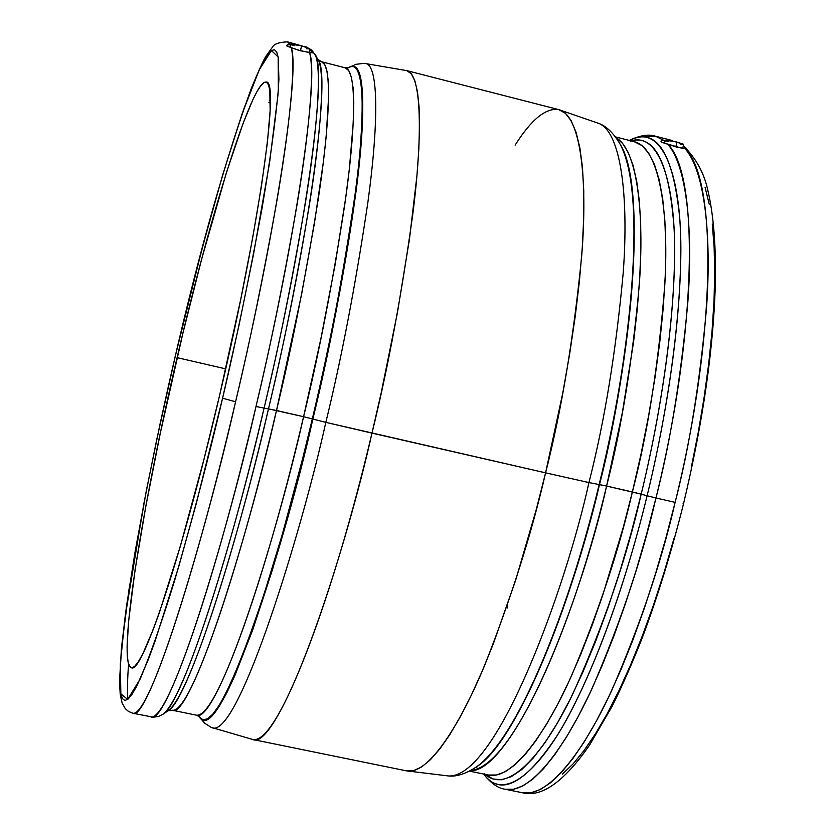 <?xml version="1.0" encoding="UTF-8"?>
<svg xmlns="http://www.w3.org/2000/svg" width="835" height="835" viewBox="0 0 835 835"><rect width="100%" height="100%" fill="white"/><g stroke="black" fill="none" stroke-linecap="round" stroke-linejoin="round"><path stroke-width="1.25" d="M301.592 45.81L300.443 50.747L301.592 45.81C295.454 44.318 291.958 43.785 291.112 44.224L301.592 45.81L309.868 48.847L301.592 45.81M290.309 47.292L291.279 47.678C299.88 71.058 276.656 228.122 235.574 401.812L222.601 398.18C209.512 454.334 193.657 514.631 175.047 579.083C162.595 619.768 150.999 653.033 140.249 678.876L127.671 699.406L120.866 693.833L120.292 664.201L125.062 617.295L143.839 503.818C155.039 446.85 165.539 397.596 175.319 356.054C184.963 314.409 197.206 266.375 212.038 211.954C222.392 175.36 233.069 140.791 244.07 108.247L259.382 69.629L271.448 50.538L278.149 57.01L278.347 89.7C275.237 123.152 269.799 162.721 262.013 208.395C248.976 278.9 235.846 342.162 222.601 398.18L235.574 401.812C249.55 343.55 263.223 277.126 276.594 202.54C288.952 131.095 296.101 66.33 291.279 47.678L300.809 50.841L309.534 52.428C315.056 71.351 308.543 136.199 296.54 207.56C283.503 282.063 269.987 348.362 256.001 406.478C297.072 233.257 319.21 76.246 309.534 52.428L313.073 52.709L309.66 49.766L313.115 52.918L307.677 52.219L298.22 50.121L286.989 46.144L287.438 44.85L290.194 44.568L287.501 41.833L290.987 44.683L287.219 44.944L286.593 45.737L287.407 46.332L290.309 47.292L291.112 44.224M665.349 140.457L673.417 141.24L683.187 144.111L676.987 142.086L675.849 146.866L676.987 142.086C670.317 140.478 666.413 139.883 665.286 140.311L664.556 143.14M686.276 148.599L683.291 145.895L686.714 148.599L681.391 148.108L662.061 142.409L661.059 141L663.512 140.217L655.485 136.22M515.122 145.133C531.331 119.457 545.871 107.611 558.73 109.615C580.544 114.656 587.955 178.189 581.713 255.698C573.718 337.267 561.684 409.651 545.589 472.84L588.936 482.557C604.561 421.602 616 351.514 623.254 272.314C628.818 196.851 621.094 132.723 599.092 123.517C621.094 132.723 628.818 196.851 623.254 272.314C616 351.514 604.561 421.602 588.936 482.557L599.144 484.561C623.651 390.759 651.07 203.249 620.29 144.445C643.775 181.748 637.23 329.835 599.144 484.561L606.607 486.053C584.886 585.116 519.547 766.227 470.408 770.642C504.194 773.012 567.257 650.705 606.607 486.053L641.197 494.153C626.688 557.968 603.955 624.434 572.998 693.53C542.353 757.637 505.979 795.024 484.603 773.732M306.998 47.407L287.511 41.833C279.12 42.23 274.13 43.952 272.544 47.031L265.989 56.122C263.756 59.567 258.933 70.119 251.544 87.79C225.763 158.566 200.348 247.974 175.298 356.023L160.028 424.086L146.396 490.395L134.988 552.373L126.346 607.337L121.419 648.263L119.541 682.299L120.23 694.553L122.15 703.091L125.323 708.675L128.517 711.462L132.974 713.267C152.669 716.858 211.078 511.03 235.574 401.812C192.447 586.462 145.426 722.233 132.974 713.267L153.473 717.223L158.64 716.399L162.762 714.332C187.959 696.651 240.981 510.143 264.069 408.138L256.001 406.478C231.598 515.539 172.365 720.866 150.999 716.941C164.631 726.137 212.894 590.846 256.001 406.478L264.069 408.138C278.535 348.216 292.281 279.965 305.318 203.375C317.185 130.281 322.414 66.643 314.764 53.91L314.764 53.91C327.863 67.656 306.956 227.485 264.069 408.138C224.74 576.16 179.567 707.078 162.783 714.322L168.096 710.783C193.386 693.008 245.751 509.267 268.484 408.868L303.585 416.707C261.95 594.269 212.34 724.55 196.329 715.157C220.972 719.613 280.236 521.625 303.585 416.707L312.854 419.055C336.505 319.001 354.249 218.446 360.355 153.327C365.709 88.468 361.91 59.838 348.978 67.426C365.041 56.707 366.617 112.381 355.992 191.747C343.696 276.082 329.324 351.848 312.854 419.055L325.827 422.364C341.619 357.881 355.616 284.683 367.817 202.79C378.526 125.198 379.027 64.076 365.281 63.418C379.027 64.076 378.526 125.198 367.817 202.79C355.616 284.683 341.619 357.881 325.827 422.364L545.589 472.84L562.78 393.024L569.647 353.988L575.231 316.371L579.459 280.737L582.287 247.63L583.717 217.465L583.759 190.63L582.454 167.397L579.887 147.972L576.129 132.462L571.276 120.918L565.441 113.33L558.73 109.615L599.092 123.517C606.68 126.388 613.746 133.36 620.29 144.445L620.436 144.705M476.211 767.104L477.777 768.816M631.083 140.885C655.256 134.404 669.607 163.931 674.137 229.458C677.185 295.12 665.161 395.55 641.197 494.153L632.387 491.951L623.275 527.355L602.86 594.812L591.879 625.937L580.576 654.786L569.126 681.005L557.676 704.322L546.382 724.519L535.381 741.417L524.798 754.934L514.736 765.027L505.311 771.697L496.574 775.005L488.621 775.047C511.761 779.994 544.848 735.687 571.818 675.108C598.977 610.667 619.163 549.607 632.387 491.951L641.103 453.749L648.638 415.642L654.89 378.265L659.775 342.193L663.23 307.979L665.224 276.124L665.777 247.045L664.9 221.118L662.677 198.605L659.17 179.702L654.473 164.537L648.691 153.17L641.958 145.593L634.381 141.731L615.447 136.888M558.73 109.615L406.812 70.631L364.102 63.335L355.992 64.305L348.529 67.708C361.398 60.235 365.145 88.886 359.781 153.671C353.654 218.718 335.931 319.064 312.332 418.899L312.854 419.055C288.148 532.406 220.263 750.529 199.45 717.119L203.062 720.188L207.602 719.457L213.082 714.76L219.448 705.982L226.671 693.06L234.687 676.006L252.681 629.924L272.534 569.439L293.043 497.681L312.854 419.055L325.827 422.364C301.675 531.519 238.643 737.409 212.361 727.849C238.643 737.409 301.675 531.519 325.827 422.364L371.982 433.125C328.729 616.783 273.275 750.06 252.869 739.528C283.796 745.373 347.945 541.894 371.982 433.125C387.816 368.976 401.426 295.987 412.803 214.157C422.677 136.512 421.873 73.918 406.812 70.631L411.29 73.793L414.891 80.891L417.51 91.975L419.076 107.11L419.535 126.231L418.826 149.246L416.915 175.955L409.453 239.259L397.366 312.948L381.251 392.617L371.982 433.125L545.589 472.84C531.718 533.241 511.458 597.275 484.811 664.952C458.457 728.579 427.207 775.308 406.541 770.872L413.701 770.59L421.665 766.916L430.38 759.746L439.774 749.026L449.762 734.727L460.242 716.9L471.097 695.639L482.202 671.11L493.401 643.566L515.519 580.617L536.185 509.914L545.589 472.84L588.936 482.557C566.307 586.379 497.483 777.145 448.927 776.007C497.483 777.145 566.307 586.379 588.936 482.557L599.144 484.561C578.373 575.231 525.998 730.364 477.14 766.447L477.61 766.112C526.436 730.051 578.739 575.148 599.478 484.603C637.512 330.128 644.035 182.239 620.562 144.956C651.321 203.719 623.954 390.957 599.478 484.603L599.144 484.561C564.867 627.638 511.855 744.173 477.14 766.447L477.109 766.478M348.529 67.708C364.519 57.124 366.033 112.808 355.407 192.029C343.112 276.218 328.76 351.838 312.332 418.899C287.668 532.02 219.96 749.715 199.168 716.67L202.769 719.697L207.31 718.925L212.779 714.196L219.135 705.408L226.348 692.476L234.332 675.432L243.027 654.337L262.033 600.824L282.324 534.337L302.614 458.686L312.332 418.899L303.585 416.707L320.901 338.645L335.232 264.048L345.742 197.551L349.406 168.534L353.414 120.71L353.779 102.371L353.101 87.905L351.42 77.352L348.8 70.683L345.314 67.833L321.569 61.759L324.7 64.535L326.976 71.121L328.312 81.6L328.656 96.004L326.203 136.387L323.354 162.063L314.461 223.06L301.612 294.202L276.489 410.507C253.026 515.623 194.805 714.259 172.323 710.23C186.8 719.332 234.833 588.456 276.489 410.507L268.484 408.868C310.714 231.076 331.119 73.396 317.999 59.421L321.569 61.759C332.518 64.013 329.721 124.018 318.271 198.887C305.485 277.836 291.561 348.372 276.489 410.507L303.585 416.707C318.699 354.718 332.382 284.265 344.646 205.358C355.533 130.511 357.307 70.349 345.314 67.833L348.477 67.729M647.115 495.771C672.603 390.989 684.523 284.558 679.742 218.29C673.198 152.534 656.446 126.596 629.475 140.478C662.03 121.879 682.404 174.703 680.786 257.838C679.346 340.92 662.792 431.455 647.115 495.771L655.955 497.984C670.411 441.83 681.016 376.877 687.769 303.136C693.071 232.318 687.32 166.238 667.687 144.152C698.968 173.054 697.528 330.42 655.955 497.984L675.129 502.367C716.764 334.908 717.192 177.438 684.825 148.473C705.158 170.611 711.524 236.733 706.546 307.583C700.085 381.334 689.616 446.266 675.129 502.367L655.955 497.984L646.52 534.515L636.249 570.044L625.3 604.07L613.829 636.155L602.025 665.86L590.042 692.852L578.039 716.827L566.182 737.576L554.617 754.923L543.47 768.774L532.866 779.097L522.898 785.902L513.661 789.242L505.217 789.242C529.808 794.482 564.606 749.131 592.84 686.808C621.261 620.489 642.292 557.55 655.955 497.984L647.115 495.771C632.085 557.519 607.494 638.086 574.678 704.103C542.03 770.068 504.069 803.27 483.663 774.035C500.729 796.976 525.361 783.929 557.582 734.915C588.706 684.606 622.962 594.802 647.115 495.771L641.197 494.153L647.115 495.771M634.381 141.731C658.773 147.451 669.127 209.314 664.858 283.921C658.805 362.359 647.981 431.705 632.387 491.951L606.607 486.053C621.522 427.948 632.408 360.97 639.266 285.121C644.516 212.706 637.251 149.58 616.073 137.733L622.576 143.39L628.254 152.513L632.993 165.121L636.698 181.205L639.297 200.682L640.696 223.425L640.852 249.237L639.725 277.846L637.293 308.929L633.556 342.089L622.336 412.834L606.607 486.053L599.478 484.603C565.253 627.471 512.304 743.849 477.61 766.112L477.589 766.133M264.069 408.138L268.484 408.868L264.069 408.138M685.973 148.557L676.82 147.117L662.061 142.409L661.007 141.606L661.664 140.468L665.245 140.489M682.967 503.881L683.51 503.839C671.455 551.914 657.698 596.597 642.251 637.867C631.594 664.67 621.564 687.466 612.17 706.233L589.531 745.164C563.959 781.915 541.539 797.769 522.261 792.718L530.935 792.77L540.391 789.482L550.589 782.729L561.402 772.469L572.758 758.681L584.521 741.407L596.555 720.73L608.715 696.828L620.854 669.91L632.784 640.268L644.338 608.266L655.36 574.303L665.672 538.846L675.129 502.367C661.487 561.84 640.299 624.653 611.564 690.806C582.976 752.94 547.551 798.093 522.261 792.718L505.217 789.242C498.151 788.397 490.949 783.324 483.632 774.024M128.6 664.023L128.6 664.023C127.442 678.772 127.202 690.524 127.859 699.271M219.574 395.477C182.27 555.432 141.793 675.212 131.387 667.697C116.712 664.316 141.856 507.262 177.103 357.641L225.711 368.872L177.103 357.641C210.034 215.628 252.306 78.845 266.156 82.122C279.934 78.647 260.019 224.354 219.574 395.477L240.866 298.711L252.525 238.664L261.491 185.798L267.398 142.524L270.143 110.439L269.788 90.326L268.505 84.805L266.542 82.268L263.943 82.613L260.75 85.734L257.023 91.516L252.807 99.793L243.131 123.236L226.316 172.97L201.673 259.069L183.095 332.413L160.268 433.375L145.927 505.739L135.03 570.148L128.538 621.824L127.097 646.791L127.317 655.892L128.204 662.52L129.759 666.507L132.003 667.729L134.936 666.069L138.547 661.424L142.837 653.753L153.316 629.235L159.422 612.472L180.496 545.735L203.949 459.365L219.574 395.477M270.175 103.039L268.891 102.34L270.175 103.039M269.287 100.336L269.955 100.263L269.287 100.336M676.026 141.846L676.778 142.034M633.254 141.439L635.581 140.04M642.919 136.783L655.506 136.22L663.512 140.217M175.319 356.054L202.247 247.891L222.736 174.745L242.077 113.957L258.84 70.798L267.805 54.442L271.448 50.538L274.444 49.714L276.74 52.094L278.274 57.792L278.911 79.408L277.919 95.336L269.58 162.637L253.454 254.612L239.06 324.961L222.601 398.18L196.068 504.35L178.617 567.017L155.049 641.207L148.265 659.629L136.7 686.245L132.003 694.376L128.058 699.093L124.895 700.502L122.494 698.697L120.866 693.833L119.843 675.63L121.607 647.386L128.966 589.74L145.968 492.765L156.855 439.085L175.319 356.054M199.137 716.628L196.329 715.157L172.323 710.23L168.096 710.783C184.984 703.383 229.761 574.261 268.484 408.868C282.731 349.896 296.237 282.658 309.013 207.174C320.64 135.124 325.681 72.217 317.999 59.421L311.956 50.236L305.318 46.405M630.185 141.157C660.161 130.479 677.018 186.8 674.429 266.939C671.977 347.183 656.185 432.582 641.197 494.153L631.02 533.388L619.904 571.391L608.047 607.525L595.668 641.207L582.966 671.924L570.169 699.26L557.477 722.88L545.088 742.545L533.168 758.086L521.875 769.463L511.344 776.665L501.689 779.796L492.974 778.961L485.292 774.369M691.171 468.08L698.206 432.655L704.072 397.763L708.685 363.883L712.015 331.474L714.019 300.934L714.718 272.659L714.113 246.941L712.276 224.041M709.239 204.168L705.095 187.457M562.498 774.024L573.081 763.9L584.145 750.414L595.585 733.61L607.264 713.57L619.048 690.462L630.78 664.503L642.292 635.978L653.44 605.208L664.044 572.58L673.97 538.544M507.315 607.943L507.523 604.728M683.573 144.559L680.337 144.465M668.282 141.699L665.735 140.718M294.181 45.727L291.467 44.61M309.795 48.921L306.466 48.754M309.096 52.386L309.868 48.837M682.759 148.306L683.604 144.507M629.444 140.468C639.829 135.343 648.513 133.924 655.506 136.22L672.363 140.541M683.333 145.728C695.952 158.191 704.114 173.002 707.798 190.161C713.267 213.228 715.825 242.755 715.459 278.733C714.009 345.481 703.352 420.516 683.51 503.839M477.14 766.447C466.41 773.565 457.006 776.748 448.927 776.007L406.541 770.872L252.869 739.528L211.088 727.327L204.533 723.11L199.168 716.67M488.621 775.047L469.479 771.133"/></g></svg>
